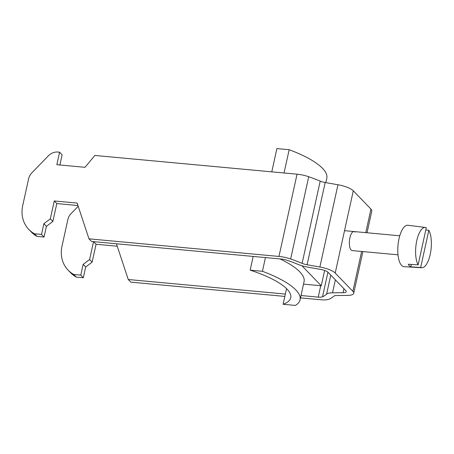 <?xml version="1.0" encoding="UTF-8"?>
<svg xmlns="http://www.w3.org/2000/svg" width="454" height="454" viewBox="0 0 454 454"><rect width="100%" height="100%" fill="white"/><g stroke="black" fill="none" stroke-linecap="round" stroke-linejoin="round"><path stroke-width="0.68" d="M425.443 227.46L407.896 225.263A20.793 7.917 95.3 0 0 398.992 238.821A20.793 7.917 95.3 0 0 404.06 266.674L421.709 267.735A20.226 7.695 -84.7 0 1 420.665 267.48L410.813 266.873A20.544 7.82 -84.7 0 1 408.282 264.251L418.128 264.858A20.226 7.695 -84.7 0 1 416.778 240.643A20.226 7.695 -84.7 0 1 425.443 227.46A20.226 7.695 -84.7 0 1 426.3 227.698L418.128 264.858M421.709 267.735A20.226 7.695 -84.7 0 0 430.188 254.535A20.226 7.695 -84.7 0 0 428.837 230.326L425.807 229.945M428.837 230.326L420.665 267.48M411.352 264.438L410.813 266.873M301.019 295.526L318.237 297.12A7.644 2.202 -167.6 0 0 322.527 296.791A76.459 22.008 -167.6 0 0 326.591 294.164A15.294 4.404 12.4 0 1 332.515 292.813L343.048 292.728A7.644 2.202 -167.6 0 0 346.249 291.667A7.644 2.202 -167.6 0 0 345.823 290.674L328.168 272.394A7.644 2.202 -167.6 0 0 320.507 269.375L307.721 267.128A15.294 4.404 12.4 0 1 297.773 264.307A76.459 22.008 -167.6 0 0 287.331 260.335A7.644 2.202 -167.6 0 0 281.491 259.064L91.515 241.454L88.978 238.832L278.96 256.436A15.294 4.404 12.4 0 1 290.639 258.979A84.109 24.21 12.4 0 1 302.12 263.348A7.644 2.202 -167.6 0 0 307.097 264.761L319.877 267.009A15.294 4.404 12.4 0 1 335.211 273.047L352.86 291.326A15.294 4.404 12.4 0 1 353.717 293.307A15.294 4.404 12.4 0 1 347.321 295.429L336.789 295.514A7.644 2.202 -167.6 0 0 333.826 296.19A84.109 24.21 12.4 0 1 329.354 299.084A15.294 4.404 12.4 0 1 320.768 299.748L300.503 297.869M285.35 294.073L128.255 279.516L130.792 282.138L284.84 296.417M319.877 267.009L337.963 184.761A15.294 4.404 -167.6 0 1 353.291 190.799L370.946 209.084A15.294 4.404 -167.6 0 1 371.798 211.065L367.025 232.76M337.963 184.761L325.183 182.519A7.644 2.202 12.4 0 1 320.206 181.106A84.109 24.21 -167.6 0 0 308.72 176.737A15.294 4.404 -167.6 0 0 297.041 174.194L94.869 155.455L85.006 167.31L56.841 164.7L59.593 152.186L58.05 152.045A11.469 10.079 136 0 0 48.396 155.818L31.859 172.843A11.469 10.079 136 0 0 28.596 178.819L22.7 205.628A30.583 26.877 136 0 0 28.857 229.48A30.583 26.877 136 0 0 34.47 233.776L37.007 236.403L44.044 237.056L46.404 226.33L52.863 221.456L50.332 218.828L54.259 200.952L77.14 203.069L88.978 238.832M355.045 232.125A9.557 3.638 95.3 0 0 353.961 231.546A9.557 3.638 95.3 0 0 349.909 237.782A9.557 3.638 95.3 0 0 351.112 250.006A9.557 3.638 95.3 0 0 352.196 250.58L397.999 254.825M50.332 218.828L43.868 223.703L41.513 234.429L34.47 233.776M59.593 152.186L62.13 154.814L59.888 164.984M28.857 229.48L31.394 232.102A30.583 26.877 -44 0 0 37.007 236.403M77.957 205.537L56.795 203.574L52.863 221.456M44.044 237.056L41.513 234.429M46.404 226.33L43.868 223.703M56.795 203.574L54.259 200.952M93.535 241.642L89.603 259.512L83.144 264.387L80.789 275.118L73.747 274.466A30.583 26.877 136 0 1 68.134 270.164L70.665 272.792A30.583 26.877 -44 0 0 76.278 277.088L83.32 277.74L85.681 267.014L92.139 262.14L96.072 244.258L117.234 246.221M128.255 279.516L116.423 243.764M68.134 270.164A30.583 26.877 136 0 1 61.977 246.312L67.867 219.503A11.469 10.079 136 0 1 71.13 213.528L78.196 206.258M93.547 241.642L96.072 244.258M89.603 259.512L92.139 262.14M83.144 264.387L85.681 267.014M80.789 275.118L83.32 277.74M73.747 274.466L76.278 277.088M283.109 304.282A66.903 19.255 -167.6 0 0 290.742 297.767A66.903 19.255 -167.6 0 0 250.165 270.158L262.429 271.293A76.459 22.008 12.4 0 1 300.071 299.816A76.459 22.008 12.4 0 1 295.372 305.417L283.109 304.282L286.548 288.648M325.836 182.633L326.806 178.24A76.459 22.008 -167.6 0 0 289.158 149.718L276.9 148.583L271.781 171.85M253.184 256.436L250.165 270.158M262.429 271.293L265.448 257.577M284.045 172.991L289.158 149.718M300.071 299.816L304.049 281.724A76.459 22.008 -167.6 0 0 280.027 258.928M324.616 270.453L321.25 285.77L303.522 284.125M321.25 285.77L301.944 265.772M335.37 279.846L332.515 292.813M343.048 292.728L343.933 288.716M326.591 294.164L330.784 275.096M353.291 190.799L335.211 273.047M352.86 291.326L361.628 251.454M365.765 232.641L370.946 209.084M325.183 182.519L307.097 264.761M302.12 263.348L320.206 181.106M308.72 176.737L290.639 258.979M278.96 256.436L297.041 174.194M318.237 297.12L320.74 285.725M327.936 272.173L322.527 296.791M399.764 235.791L344.529 230.672M353.717 293.307L362.894 251.573"/></g></svg>
